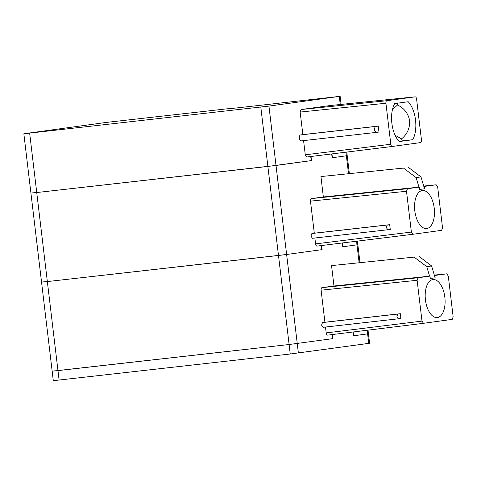 <?xml version="1.0" encoding="UTF-8"?>
<svg xmlns="http://www.w3.org/2000/svg" width="477" height="477" viewBox="0 0 477 477"><rect width="100%" height="100%" fill="white"/><g stroke="black" fill="none" stroke-linecap="round" stroke-linejoin="round"><path stroke-width="0.72" d="M298.375 353.016L286.629 254.485L47.348 281.573L278.49 255.475L289.11 344.513L332.731 338.652L289.11 344.513L52.16 371.189L53.293 380.688L290.243 354.006L368.751 343.368L369.58 343.237L368.447 333.739L367.618 333.87L368.751 343.368M352.902 332.016L353.362 335.826L367.618 333.87L367.183 330.251M333.697 334.383L332.248 334.574L332.731 338.652M427.702 308.84A19.128 9.796 83.6 0 0 436.813 317.61A19.128 9.796 83.6 0 0 444.546 307.617A19.128 9.796 83.6 0 0 442.567 288.293A19.128 9.796 83.6 0 0 432.526 279.635A19.128 9.796 83.6 0 0 427.702 308.84M325.493 327.037L326.19 332.916L421.99 321.104L417.125 280.303L418.055 277.763L429.998 276.129L333.972 285.997L322.029 287.637A2.391 1.204 84.1 0 0 321.099 290.177L324.92 322.231L400.316 313.705L400.883 318.457L398.456 318.791L396.959 316.579L397.89 314.039L400.316 313.705M421.99 321.104L423.487 323.311L452.22 319.369L453.15 316.829L448.285 276.034L446.788 273.822L434.845 275.462L435.131 277.835L434.44 275.503L434.845 275.462M429.998 276.129L430.278 278.502L435.131 277.835M326.19 332.916A2.391 1.204 83 0 0 327.681 335.122L423.475 323.311M414.084 257.115L331.557 265.594L414.084 257.115L426.754 266.637L431.607 265.969L434.44 275.503M426.754 266.637L429.586 276.171M331.557 265.594L333.972 285.997M398.426 318.791L323.06 327.311L321.564 325.105L322.494 322.565L324.92 322.231M342.552 242.948L343.041 246.746L342.742 246.782L342.289 242.978M322.118 249.62L286.629 254.485L322.118 249.62L321.629 245.524M332.433 338.694L331.986 334.592M353.171 331.98L353.66 335.784L353.362 335.82M353.66 335.784L368.447 333.739L368.023 330.15M419.033 256.435L431.607 265.969M342.742 246.788L356.999 244.832L359.115 262.571M357.404 241.118L357.833 244.701L356.999 244.832L356.569 241.219M290.243 354.006L289.11 344.513L57.967 370.605L47.348 281.573L41.547 282.157L52.166 371.189M59.1 380.103L57.967 370.605L53.829 370.927M417.089 219.808A19.128 9.796 83.6 0 0 426.199 228.572A19.128 9.796 83.6 0 0 433.927 218.585A19.128 9.796 83.6 0 0 431.953 199.261A19.128 9.796 83.6 0 0 421.912 190.597A19.128 9.796 83.6 0 0 417.089 219.808M314.874 237.999L315.577 243.878L411.371 232.072L406.505 191.271L407.436 188.731L419.378 187.091L323.352 196.965L311.409 198.599A2.391 1.204 84.1 0 0 310.479 201.145L314.301 233.193L389.697 224.673L390.264 229.419L387.837 229.753L386.34 227.547L387.27 225.007L389.697 224.673M411.371 232.072L412.867 234.279L441.601 230.337L442.531 227.797L437.665 186.996L436.175 184.79L424.226 186.429L424.512 188.803L423.82 186.471L424.232 186.429M419.378 187.091L419.659 189.464L424.512 188.803M315.577 243.878A2.391 1.204 83 0 0 317.062 246.09L412.861 234.279M403.464 168.077L320.938 176.562L403.464 168.077L416.135 177.599L420.988 176.931L423.82 186.471M416.135 177.599L418.967 187.133M320.938 176.562L323.352 196.965M314.301 233.193L311.875 233.527L310.944 236.067L312.423 238.279L387.819 229.759M346.785 152.074L347.214 155.669L332.129 157.756L331.67 153.94M268.933 106.091L23.85 133.763L106.502 122.398L227.469 108.774A35.87 0.376 173.2 0 1 227.469 108.774A35.87 0.376 173.2 0 0 244.88 107.033L340.137 96.312L268.933 106.091L276.01 165.447L36.735 192.541L267.877 166.443L278.49 255.475L286.629 254.485L276.01 165.447L311.499 160.582L311.01 156.486M321.82 249.656L321.367 245.56M343.041 246.746L357.833 244.701L359.956 262.487M408.419 167.397L420.988 176.931M260.8 107.086L267.877 166.443L311.499 160.582M43.21 281.895L47.348 281.573L36.735 192.541L32.597 192.857M349.337 173.449L347.214 155.669L346.385 155.8L348.496 173.539M331.938 153.904L332.421 157.714L346.385 155.8L345.95 152.181M332.421 157.714L332.123 157.75M310.748 156.516L311.201 160.624M330.257 105.53L301.094 109.525L300.164 112.065L385.923 103.253L390.812 144.257A2.391 1.204 83 0 0 392.303 146.463L420.541 142.593A2.391 1.24 83 0 0 421.471 140.053L416.582 99.043A2.391 1.24 84.2 0 0 415.109 96.837A2.391 1.24 84.2 0 0 415.085 96.837L386.853 100.707A2.391 1.204 84.1 0 0 385.923 103.253M376.246 132.409L301.273 140.87A2.987 1.532 -96.4 0 1 301.255 140.876A2.987 1.532 -96.4 0 1 299.401 138.091A2.987 1.532 -96.4 0 1 300.57 134.937L302.853 134.621L300.164 112.065M306.747 157.011L392.303 146.463L306.759 157.011L305.262 154.804L303.569 140.614M302.853 134.621L378.249 126.101L378.959 132.034L376.281 132.403C374.087 130.692 373.855 128.712 375.572 126.465L378.249 126.101M301.255 140.876L376.281 132.403M412.724 139.719L399.201 141.574A23.313 11.937 -96.4 0 1 398.039 140.208A23.313 11.937 -96.4 0 1 391.867 123.275A23.313 11.937 -96.4 0 1 393.865 105.214A23.313 11.937 -96.4 0 1 394.67 103.587L408.193 101.732A23.313 11.937 -96.4 0 1 409.355 103.092A23.313 11.937 -96.4 0 1 415.527 120.031A23.313 11.937 -96.4 0 1 413.529 138.086A23.313 11.937 -96.4 0 1 412.724 139.719L402.266 140.9L401.556 138.879C407.269 134.162 409.964 128.098 409.66 120.693C408.217 113.419 404.168 108.184 397.514 104.976L397.735 102.913M398.993 141.347L402.266 140.9M392.416 109.728L397.514 104.976M395.123 135.277L401.556 138.879M322.029 287.637L418.055 277.763M321.099 290.177L417.125 280.303M327.687 335.122L423.469 323.317M434.32 275.104L446.788 273.822L434.32 275.104M322.494 322.565L397.89 314.039M311.409 198.599L407.436 188.731M310.479 201.145L406.505 191.271M317.074 246.084L412.849 234.279M423.701 186.066L436.175 184.79L423.701 186.066M311.875 233.527L387.27 225.007M312.441 238.273L387.807 229.759M339.302 96.443L340.268 104.505M29.657 133.184L36.735 192.541M305.262 154.804L390.812 144.257M300.57 134.937L375.572 126.465M301.094 109.525L386.853 100.707M330.215 105.53L415.085 96.837M323.042 327.311L398.438 318.791M23.85 133.763L41.547 282.157M340.137 96.312L341.103 104.415M330.239 105.53L415.109 96.837"/></g></svg>
